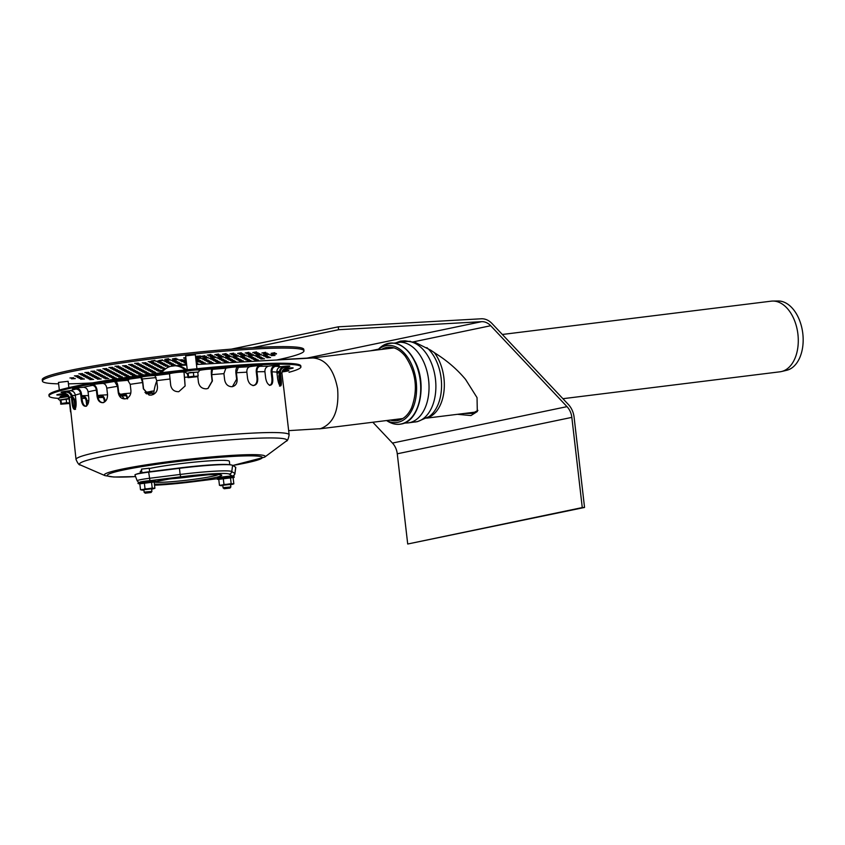 <?xml version="1.0" encoding="UTF-8"?>
<svg xmlns="http://www.w3.org/2000/svg" width="845" height="845" viewBox="0 0 845 845"><rect width="100%" height="100%" fill="white"/><g stroke="black" fill="none" stroke-linecap="round" stroke-linejoin="round"><path stroke-width="1.27" d="M392.914 347.591A36.081 22.709 -97.1 0 0 391.615 347.696A36.081 22.709 -97.1 0 0 387.982 348.636M396.738 419.289A36.081 22.709 -97.1 0 0 400.488 419.31A36.081 22.709 -97.1 0 0 401.776 419.088M396.411 342.637L400.403 341.126L405.03 340.81L415.381 342.5L430.686 350.168L435.999 353.728C447.406 360.952 457.261 369.508 465.553 379.394L477.045 397.636L477.298 411.547L470.95 415.55L457.451 414.314M464.496 413.448L472.323 413.406L477.911 410.406M481.249 318.787A18.527 14.376 -101.8 0 1 492.075 323.593L568.379 404.501A18.527 14.376 -101.8 0 1 574.104 417.25L584.55 507.454L582.268 507.581L571.833 417.377A15.601 12.115 78.2 0 0 567.006 406.646L490.702 325.726A15.601 12.115 78.2 0 0 481.587 321.681L338.602 329.719L338.264 326.825L481.249 318.787M582.268 507.581L407.712 544.011L397.266 453.797A15.601 12.115 78.2 0 0 392.45 443.065L372.814 422.246M338.264 326.825L231.35 349.133M338.602 329.719L252.57 347.675M308.953 358.195A15.601 12.115 78.2 0 0 307.031 358.111L277.921 359.748M584.55 507.454L407.712 544.011M502.331 334.472L771.253 301.158A35.596 22.392 82.9 0 1 772.837 301.052L778.15 300.989A34.994 22.023 82.9 0 1 802.75 333.12A34.994 22.023 82.9 0 1 786.737 370.279L781.572 371.515A35.596 22.392 82.9 0 1 780.009 371.8L562.907 398.703M772.837 301.052A35.596 22.392 82.9 0 1 797.86 333.722A35.596 22.392 82.9 0 1 781.572 371.515M69.945 377.979L73.737 377.768L69.945 377.979M74.392 375.898L78.184 375.676L74.392 375.898M75.965 376.722L79.757 376.511L75.965 376.722M80.412 374.641L84.204 374.43L80.412 374.641M79.103 378.38L82.894 378.169L79.103 378.38M81.986 375.465L85.778 375.254L81.986 375.465M86.433 373.384L90.225 373.173L86.433 373.384M89.834 379.616L93.637 379.405L89.834 379.616M96.9 370.036L100.692 369.825L96.9 370.036M86.697 377.958L90.489 377.747L86.697 377.958M92.443 372.127L96.245 371.916L92.443 372.127M89.57 375.043L93.362 374.831L89.57 375.043M108.931 367.533L112.734 367.311L108.931 367.533M94.017 372.951L97.819 372.74L94.017 372.951M95.855 378.359L99.647 378.148L95.855 378.359M94.281 377.525L98.083 377.314L94.281 377.525M104.484 369.614L108.287 369.402L104.484 369.614M105.023 378.761L108.815 378.549L105.023 378.761M97.164 374.61L100.956 374.398L97.164 374.61M103.449 377.926L107.241 377.715L103.449 377.926M101.875 377.102L105.667 376.891L101.875 377.102M101.611 372.529L105.403 372.318L101.611 372.529M116.525 367.1L120.317 366.888L116.525 367.1M122.546 365.843L126.338 365.632L122.546 365.843M111.033 377.504L114.835 377.292L111.033 377.504M128.567 364.586L132.359 364.375L128.567 364.586M134.587 363.339L138.379 363.118L134.587 363.339M119.979 378.38L122.599 377.99M106.322 375.022L110.114 374.8L106.322 375.022M118.099 367.934L121.891 367.723L118.099 367.934M113.652 370.015L117.444 369.804L113.652 370.015M124.12 366.677L127.912 366.466L124.12 366.677M110.769 372.93L114.571 372.719L110.769 372.93M130.13 365.42L133.932 365.209L130.13 365.42M112.343 373.765L116.135 373.543L112.343 373.765M115.216 370.849L119.018 370.628L115.216 370.849M136.151 364.163L139.953 363.952L136.151 364.163M126.222 376.648L130.014 376.437L126.222 376.648M148.192 361.649L151.984 361.438L148.192 361.649M125.683 367.501L129.486 367.29L125.683 367.501M124.648 375.824L128.44 375.613L124.648 375.824M131.746 376.648L135.464 376.131M131.704 366.244L135.506 366.033L131.704 366.244M119.937 373.332L123.729 373.12L119.937 373.332M137.724 364.998L141.516 364.776L137.724 364.998M127.257 368.336L131.049 368.124L127.257 368.336M149.766 362.484L153.558 362.273L149.766 362.484M130.669 374.567L134.461 374.356L130.669 374.567M168.556 358.671L164.817 359.336L168.609 359.125M162.536 359.928L158.797 360.593L162.589 360.382M128.831 369.159L132.623 368.948L128.831 369.159M129.095 373.733L132.887 373.522L129.095 373.733M127.521 372.909L131.324 372.698L127.521 372.909M138.253 374.134L142.055 373.923L138.253 374.134M145.319 364.565L149.111 364.353L145.319 364.565M131.968 370.818L135.77 370.606L131.968 370.818M136.689 373.31L140.481 373.099L136.689 373.31M135.115 372.476L138.907 372.265L135.115 372.476M140.872 366.656L144.664 366.434L140.872 366.656M176.14 358.248L172.401 358.914L176.193 358.702M170.13 359.505L166.38 360.171L170.183 359.959M145.847 373.712L149.639 373.501L145.847 373.712M137.988 369.561L141.791 369.349L137.988 369.561M139.562 370.395L143.354 370.184L139.562 370.395M152.903 364.142L156.705 363.931L152.903 364.142M141.136 371.219L144.928 371.008L141.136 371.219M158.923 362.885L162.726 362.674L158.923 362.885M148.456 366.223L152.258 366.012L148.456 366.223M164.944 361.628L168.736 361.417L164.944 361.628M151.868 372.455L155.66 372.244L151.868 372.455M170.965 360.371L174.757 360.16L170.965 360.371M177.714 359.072L173.975 359.748L177.767 359.526M150.294 371.631L154.086 371.409L150.294 371.631M147.157 369.973L150.949 369.751L147.157 369.973M160.191 371.99L162.251 371.874M162.082 372.064L160.244 372.444M166.518 362.452L170.31 362.241L166.518 362.452M156.05 365.8L159.842 365.589L156.05 365.8M197.35 356.136L195.554 356.696M195.522 356.4L200.413 355.967L197.403 356.59M156.314 370.374L160.106 370.152L156.314 370.374M154.741 369.54L158.543 369.328L154.741 369.54M162.071 364.544L165.863 364.332L162.071 364.544M168.092 363.287L171.884 363.075L168.092 363.287M163.677 370.416L160.899 370.575L164.215 369.93M163.634 365.367L167.437 365.156L163.634 365.367M163.064 369.075L165.44 368.938M165.25 369.085L163.117 369.529M210.954 354.456L207.215 355.122L211.007 354.911M204.934 355.713L201.194 356.379L204.986 356.167M198.913 356.96L195.66 357.604M195.649 357.53L201.976 356.791L198.966 357.424M169.655 364.111L173.457 363.899L169.655 364.111M171.229 364.945L175.021 364.734L171.229 364.945M181.696 361.607L185.488 361.385L181.696 361.607M212.528 355.28L208.789 355.956L212.581 355.734M206.507 356.537L202.768 357.203L206.56 356.991M177.249 363.688L181.041 363.477L177.249 363.688M183.999 362.389L186.386 362.262M186.396 362.357L184.052 362.843M179.922 365.441L183.714 365.23M195.924 359.885L199.103 359.706L195.977 360.34M185.573 363.223L186.491 363.17M186.523 363.487L185.625 363.677M214.102 356.115L210.352 356.78L214.155 356.569M233.727 353.168L229.988 353.844L233.78 353.632M227.706 354.425L223.967 355.101L227.759 354.889M208.916 358.238L212.708 358.026L208.916 358.238M196.346 363.53L197.793 363.456L196.378 363.751M196.177 362.051L202.24 361.364L196.188 362.167M241.321 352.745L237.572 353.411L241.374 353.199M210.489 359.062L214.281 358.85L210.489 359.062M201.596 363.234L205.388 363.023L201.596 363.234M216.51 357.815L220.302 357.593L216.51 357.815M207.616 361.977L211.408 361.766L207.616 361.977M248.905 352.323L245.166 352.988L248.958 352.777M218.073 358.639L221.876 358.428L218.073 358.639M236.875 354.826L233.125 355.502L236.917 355.291M213.627 360.73L217.429 360.509L213.627 360.73M215.2 361.554L218.992 361.343L215.2 361.554M219.647 359.474L223.45 359.252L219.647 359.474M225.467 362.885L229.259 362.674M250.479 353.147L246.74 353.812L250.532 353.601M221.221 360.297L225.013 360.086L221.221 360.297M244.458 354.404L240.719 355.069L244.511 354.858M238.438 355.661L234.699 356.326L238.491 356.115M240.645 362.03L244.437 361.818M227.242 359.041L231.034 358.829L227.242 359.041M228.815 359.875L232.607 359.653L228.815 359.875M258.074 352.724L254.324 353.39L258.126 353.178M239.547 361.1L243.339 360.889L239.547 361.1M252.053 353.981L248.303 354.646L252.106 354.435M247.131 360.678L250.933 360.466L247.131 360.678M234.836 358.618L238.628 358.407L234.836 358.618M236.399 359.442L240.202 359.231L236.399 359.442M265.657 352.291L261.918 352.967L265.71 352.745M246.867 356.104L250.669 355.893L246.867 356.104M253.627 354.805L249.877 355.481L253.68 355.259M242.42 358.185L246.212 357.974L242.42 358.185M260.746 358.998L264.538 358.776L260.746 358.998M251.588 358.586L255.38 358.375L251.588 358.586M254.461 355.682L258.253 355.46L254.461 355.682M261.211 354.382L257.471 355.048L261.263 354.837M266.767 357.741L270.558 357.519L266.767 357.741M257.598 357.34L261.401 357.118L257.598 357.34M274.826 352.692L271.076 353.368L274.878 353.157M265.193 356.907L268.985 356.696L265.193 356.907M269.639 354.826L273.431 354.615L269.639 354.826M276.389 353.527L272.65 354.192L276.442 353.981M271.213 355.65L275.005 355.439L271.213 355.65M263.619 356.083L267.421 355.861L263.619 356.083M268.805 353.949L265.055 354.625L268.858 354.414M262.056 355.249L265.848 355.037L262.056 355.249M256.035 356.505L259.827 356.294L256.035 356.505M259.172 358.164L262.964 357.953L259.172 358.164M267.231 353.125L263.492 353.791L267.284 353.58M250.014 357.762L253.806 357.551L250.014 357.762M248.441 356.928L252.232 356.717L248.441 356.928M243.994 359.019L247.786 358.808L243.994 359.019M253.151 359.421L256.954 359.209L253.151 359.421M259.637 353.548L255.898 354.224L259.69 354.002M245.568 359.843L249.359 359.632L245.568 359.843M240.846 357.361L244.649 357.15L240.846 357.361M237.973 360.276L241.765 360.065L237.973 360.276M254.725 360.245L258.517 360.033L254.725 360.245M246.032 355.238L242.293 355.903L246.085 355.692M239.283 356.527L243.075 356.315L239.283 356.527M230.379 360.699L234.181 360.488L230.379 360.699M233.262 357.784L237.054 357.572L233.262 357.784M231.952 361.533L235.744 361.322L231.952 361.533M248.24 361.607L252.032 361.385M222.795 361.132L226.587 360.91L222.795 361.132M224.369 361.956L228.161 361.745L224.369 361.956M231.688 356.96L235.48 356.748L231.688 356.96M233.051 362.463L236.853 362.241M225.668 358.217L229.46 357.995L225.668 358.217M256.5 351.89L252.761 352.566L256.553 352.344M216.774 362.389L220.566 362.167L216.774 362.389M217.873 363.308L221.665 363.096M230.854 356.083L227.104 356.759L230.907 356.548M224.094 357.382L227.896 357.171L224.094 357.382M242.885 353.58L239.146 354.245L242.937 354.034M209.18 362.811L212.982 362.6L209.18 362.811M210.278 363.741L214.081 363.53M212.063 359.896L215.855 359.685L212.063 359.896M206.043 361.153L209.835 360.942L206.043 361.153M223.26 356.516L219.52 357.181L223.312 356.97M229.28 355.259L225.541 355.925L229.333 355.713M202.694 364.163L206.486 363.952M235.301 354.002L231.551 354.668L235.354 354.456M200.022 362.41L203.814 362.199L200.022 362.41M204.469 360.319L208.261 360.107L204.469 360.319M196.452 364.448L198.902 364.375M215.665 356.939L211.926 357.615L215.718 357.393M221.686 355.682L217.947 356.358L221.739 356.136M202.895 359.495L206.698 359.283L202.895 359.495M196.051 360.921L200.677 360.54L196.082 361.248M186.65 364.533L183.397 364.723L186.597 364.079M208.081 357.372L204.332 358.037L208.134 357.826M201.321 358.66L205.124 358.449L201.321 358.66M220.112 354.858L216.373 355.523L220.165 355.312M226.133 353.601L222.393 354.266L226.185 354.055M178.823 364.522L182.615 364.301L178.823 364.522M200.487 357.794L196.748 358.46L200.54 358.248M195.818 358.977L197.529 358.882L195.85 359.231M170.51 366.36L176.13 365.663M186.227 360.889L184.706 360.973L186.196 360.667M218.549 354.023L214.799 354.699L218.601 354.478M175.675 362.864L179.478 362.642L175.675 362.864M167.511 366.983L168.989 366.91M165.208 366.202L169.011 365.991L165.208 366.202M186.122 359.981L183.133 360.15L186.069 359.537M180.122 360.773L183.925 360.561L180.122 360.773M174.102 362.03L177.904 361.818L174.102 362.03M160.761 368.283L164.553 368.071L160.761 368.283M159.187 367.459L162.99 367.248L159.187 367.459M157.624 366.624L161.416 366.413L157.624 366.624M185.308 358.65L185.963 358.607M186.006 358.967L185.361 359.104M178.559 359.949L182.351 359.727L178.559 359.949M153.177 368.716L156.969 368.494L153.177 368.716M172.538 361.206L176.33 360.984L172.538 361.206M157.888 371.198L161.68 370.987L157.888 371.198M151.604 367.881L155.395 367.67L151.604 367.881M160.497 363.709L164.289 363.498L160.497 363.709M150.03 367.057L153.822 366.836L150.03 367.057M148.72 370.797L152.522 370.585L148.72 370.797M154.477 364.966L158.268 364.755L154.477 364.966M145.583 369.138L149.375 368.927L145.583 369.138M183.735 357.815L185.858 357.699M185.868 357.836L183.787 358.269M144.009 368.314L147.801 368.093L144.009 368.314M142.71 372.053L146.502 371.842L142.71 372.053M153.23 373.754L155.089 373.522M142.435 367.48L146.238 367.269L142.435 367.48M144.273 372.877L148.076 372.666L144.273 372.877M146.882 365.399L150.685 365.177L146.882 365.399M136.425 368.737L140.217 368.526L136.425 368.737M163.37 360.794L167.173 360.583L163.37 360.794M157.35 362.051L161.152 361.84L157.35 362.051M133.542 371.652L137.334 371.441L133.542 371.652M151.339 363.308L155.131 363.096L151.339 363.308M134.851 367.902L138.643 367.691L134.851 367.902M130.405 369.994L134.197 369.783L130.405 369.994M139.298 365.822L143.09 365.61L139.298 365.822M139.826 374.969L143.618 374.757L139.826 374.969M125.958 372.075L129.75 371.863L125.958 372.075M133.278 367.079L137.07 366.867L133.278 367.079M155.786 361.227L159.578 361.016L155.786 361.227M124.384 371.251L128.176 371.039L124.384 371.251M143.745 363.741L147.537 363.519L143.745 363.741M132.242 375.391L136.034 375.18L132.242 375.391M122.81 370.416L126.602 370.205L122.81 370.416M121.5 374.166L125.303 373.955L121.5 374.166M123.074 374.99L126.866 374.779L123.074 374.99M118.363 372.508L122.155 372.286L118.363 372.508M121.236 369.592L125.039 369.381L121.236 369.592M116.79 371.673L120.581 371.462L116.79 371.673M154.941 360.35L151.202 361.026L154.994 360.815M142.171 362.906L145.974 362.695L142.171 362.906M113.917 374.588L117.708 374.377L113.917 374.588M115.49 375.423L119.282 375.201L115.49 375.423M119.663 368.758L123.465 368.547L119.663 368.758M117.054 376.247L120.856 376.036L117.054 376.247M118.627 377.081L122.419 376.859L118.627 377.081M109.206 372.106L112.998 371.884L109.206 372.106M107.896 375.845L111.688 375.634L107.896 375.845M109.47 376.68L113.262 376.458L109.47 376.68M104.748 374.187L108.551 373.976L104.748 374.187M107.632 371.272L111.424 371.061L107.632 371.272M112.079 369.191L115.871 368.969L112.079 369.191M103.185 373.363L106.977 373.141L103.185 373.363M112.607 378.338L116.399 378.116L112.607 378.338M106.058 370.448L109.85 370.226L106.058 370.448M100.301 376.268L104.104 376.057L100.301 376.268M98.738 375.444L102.53 375.233L98.738 375.444M110.505 368.357L114.297 368.145L110.505 368.357M100.037 371.694L103.829 371.483L100.037 371.694M95.591 373.786L99.383 373.575L95.591 373.786M114.952 366.276L118.754 366.065L114.952 366.276M92.718 376.701L96.51 376.49L92.718 376.701M91.144 375.867L94.936 375.655L91.144 375.867M98.464 370.87L102.266 370.659L98.464 370.87M97.428 379.183L101.22 378.972L97.428 379.183M102.91 368.79L106.713 368.568L102.91 368.79M87.996 374.208L91.799 373.997L87.996 374.208M88.271 378.782L92.063 378.571L88.271 378.782M85.123 377.123L88.915 376.912L85.123 377.123M83.549 376.3L87.352 376.088L83.549 376.3M90.88 371.293L94.672 371.082L90.88 371.293M80.676 379.215L84.468 378.993L80.676 379.215M84.859 372.55L88.651 372.339L84.859 372.55M77.529 377.557L81.331 377.335L77.529 377.557M78.838 373.807L82.63 373.596L78.838 373.807M71.519 378.813L75.311 378.592L71.519 378.813M276.695 360.002A131.651 9.644 173.4 0 0 303.968 350.855A131.651 9.644 173.4 0 0 172.084 356.4A131.651 9.644 173.4 0 0 42.419 381.116A131.651 9.644 173.4 0 0 58.622 383.841M68.434 383.841A131.651 9.644 173.4 0 0 92.316 382.912M115.997 381.296A131.651 9.644 173.4 0 0 128.641 380.229M142.15 378.982A131.651 9.644 173.4 0 0 156.103 377.567M303.968 350.855L303.799 349.397A131.651 9.644 173.4 0 0 171.915 354.953A131.651 9.644 173.4 0 0 42.25 379.658L42.419 381.116M59.34 390.052L58.453 382.415L68.139 381.296L68.867 387.623M187.252 369.751L185.646 355.872L195.332 354.752L196.948 368.726M233.114 476.031L234.825 474.172L235.776 467.391A15.601 1.141 173.4 0 0 235.702 467.274L232.586 465.341A47.785 3.496 173.4 0 0 230.611 464.856L228.773 464.634A45.894 3.359 173.4 0 0 179.415 467.982L148.625 471.827A13.71 1.003 173.4 0 0 137.334 473.834L135.591 474.467A15.601 1.141 173.4 0 0 134.946 474.901L137.154 480.763L138.686 482.442A2.926 2.905 121.9 0 1 138.4 482.263M230.611 464.856A47.785 3.496 173.4 0 0 179.225 468.341L148.445 472.175A15.601 1.141 173.4 0 0 135.591 474.467M214.07 477.795A35.67 2.609 173.4 0 0 221.739 475.26A35.67 2.609 -6.6 0 1 214.07 477.795A35.67 2.609 -6.6 0 1 154.424 484.174A35.67 2.609 173.4 0 0 214.07 477.795M155.448 481.618A35.67 2.609 -6.6 0 1 195.163 475.788A35.67 2.609 -6.6 0 1 221.739 475.26L221.739 475.26M149.259 468.553A44.859 3.285 -6.6 0 1 198.807 461.708A44.859 3.285 -6.6 0 1 229.375 461.296L229.777 464.761M140.428 473.084L140.259 471.616A44.859 3.285 -6.6 0 1 141.643 470.602M230.59 484.776L233.843 483.858L231.16 483.657L219.457 485.357L218.76 479.379L234.044 477.446A8.344 0.613 173.4 0 0 229.386 477.298A8.344 0.613 173.4 0 0 219.415 478.629A8.344 0.613 173.4 0 0 217.809 479.316C216.214 479.03 216.742 478.428 219.394 477.499C224.876 476.358 234.836 475.682 234.002 476.136L234.044 477.446M222.848 485.674L220.64 485.695L223.967 484.407L223.281 478.439M232.745 484.291L223.967 484.407M233.843 483.858L233.146 477.879M231.16 483.657L230.474 477.689M229.988 488.072L224.189 488.737L229.988 488.072L230.843 486.995L230.537 484.396L222.805 485.294M151.656 489.213L154.899 488.294L152.227 488.104L140.513 489.794L139.826 483.815L155.1 481.882A8.344 0.613 173.4 0 0 150.442 481.734A8.344 0.613 173.4 0 0 140.481 483.065A8.344 0.613 173.4 0 0 138.865 483.762C137.281 483.467 137.809 482.865 140.45 481.935C145.942 480.794 155.892 480.118 155.058 480.573L155.1 481.882M143.904 490.111L141.696 490.132L145.034 488.843L144.337 482.875M153.801 488.727L145.034 488.843M154.899 488.294L154.202 482.315M152.227 488.104L151.53 482.125M151.044 492.508L145.245 493.184L151.044 492.508L151.91 491.41L151.593 488.832L143.872 489.73M188.224 377.652L197.825 376.638L193.78 376.215L188.583 376.965L188.224 377.652L187.315 373.585L188.129 373.067L197.719 372.075L198.163 375.962L187.77 377.472M197.804 376.648L198.438 382.267C199.378 386.619 202.008 388.806 206.328 388.827L208.05 388.425L212.412 380.947L211.683 374.673A107.273 7.858 -6.6 0 1 223.925 373.659L225.868 368.23A7.309 0.539 -6.6 0 1 233.991 367.068A7.309 0.539 -6.6 0 1 239.23 366.973A7.309 0.539 -6.6 0 1 238.322 367.353L236.399 372.772L237.118 379.056C237.308 383.472 235.544 386.028 231.857 386.714C227.981 386.556 225.573 384.295 224.654 379.933L223.925 373.659M193.336 372.318L193.78 376.215M187.315 373.575L188.129 373.067L188.583 376.965M69.121 398.861L60.122 400.118L61.03 404.185L61.389 403.498L66.586 402.748L69.596 402.959M60.576 404.005L69.596 403.033M69.649 403.466L61.03 404.185M61.389 403.498L60.935 399.611L60.122 400.118M66.142 398.861L66.586 402.748M230.843 486.974L223.936 487.597L223.101 487.871L224.189 488.737M141.897 472.809L141.474 469.123L149.227 468.225L149.628 471.7M151.91 491.41L144.991 492.033L144.157 492.308L145.245 493.184M279.441 372.212L277.054 373.532M276.917 372.349L279.537 371.208M283.656 387.665L281.955 373.606C281.881 370.765 283.233 368.98 286.011 368.262L286.254 368.23A7.309 0.539 -6.6 0 1 293.152 367.966A7.309 0.539 -6.6 0 1 286.022 369.328L283.107 370.744L281.945 372.624M280.424 372.803L281.153 379.078C281.638 383.45 281.406 385.753 280.466 385.975C279.262 385.362 278.311 382.848 277.614 378.444L276.896 372.159C276.811 369.318 278.111 367.501 280.804 366.741L281.047 366.698A7.309 0.539 -6.6 0 1 289.835 366.212A7.309 0.539 -6.6 0 1 284.575 367.343L284.342 367.385C281.649 368.145 280.339 369.952 280.424 372.803A107.273 7.858 -6.6 0 1 281.955 373.606M271.984 371.811L272.703 378.085C273.083 382.468 272.259 384.855 270.231 385.236C267.96 384.771 266.439 382.352 265.647 377.958L264.918 371.673C264.812 368.821 265.964 367.005 268.383 366.223L268.604 366.181A7.309 0.539 -6.6 0 1 279.177 365.441A7.309 0.539 -6.6 0 1 275.66 366.318L275.449 366.35C273.03 367.142 271.879 368.959 271.984 371.811A107.273 7.858 -6.6 0 1 276.896 372.159M256.964 371.8L257.693 378.074C257.957 382.479 256.616 384.95 253.648 385.489C250.469 385.183 248.451 382.848 247.574 378.465L246.856 372.191C246.708 369.339 247.627 367.522 249.602 366.741L249.782 366.709A7.309 0.539 -6.6 0 1 257.577 365.716A7.309 0.539 -6.6 0 1 261.918 365.705A7.309 0.539 -6.6 0 1 259.89 366.318L259.711 366.35C257.736 367.131 256.817 368.948 256.964 371.8A107.273 7.858 -6.6 0 1 264.918 371.673M232.713 386.577L231.857 386.714M184.506 377.356L185.118 385.964L178.802 391.689C174.345 391.774 171.641 389.64 170.701 385.288L169.496 373.807A7.309 0.539 -6.6 0 1 176.869 372.455A7.309 0.539 -6.6 0 1 184.02 372.159L184.506 377.356A107.273 7.858 -6.6 0 1 187.717 377.007M156.716 380.651L157.445 386.936C157.508 391.383 155.427 394.108 151.171 395.111L149.037 395.059L143.344 388.816L142.625 382.531L140.883 377.493A7.309 0.539 -6.6 0 1 140.724 377.398A7.309 0.539 -6.6 0 1 146.945 376.152A7.309 0.539 -6.6 0 1 154.973 375.613L156.716 380.651A107.273 7.858 -6.6 0 1 169.972 379.014M125.303 398.84C121.437 399.02 119.082 396.939 118.237 392.598L117.508 386.313L114.593 381.444A7.309 0.539 -6.6 0 1 113.8 381.285A7.309 0.539 -6.6 0 1 119.092 380.155A7.309 0.539 -6.6 0 1 127.289 379.458L130.214 384.327L130.933 390.612C131.028 395.069 129.148 397.815 125.303 398.84L124.331 398.914M102.963 402.642C99.805 402.801 97.84 400.71 97.08 396.368L96.351 390.094C95.855 387.274 94.598 385.711 92.591 385.383L92.422 385.383A7.309 0.539 -6.6 0 1 90.542 385.246A7.309 0.539 -6.6 0 1 94.946 384.243A7.309 0.539 -6.6 0 1 102.858 383.44L103.027 383.44C105.044 383.757 106.29 385.331 106.797 388.14L107.516 394.414C107.664 398.882 106.143 401.618 102.963 402.642L102.414 402.706M85.683 406.255C83.433 406.361 81.986 404.237 81.321 399.886L80.602 393.601C80.053 390.802 78.553 389.291 76.082 389.059L75.881 389.07A7.309 0.539 -6.6 0 1 72.554 388.996A7.309 0.539 -6.6 0 1 83.338 387.285L83.549 387.274C86.021 387.506 87.521 389.017 88.06 391.816L88.788 398.101C89.01 402.558 87.975 405.273 85.683 406.255L85.366 406.297M74.624 409.424C73.452 409.434 72.585 407.258 72.036 402.896L71.307 396.622C70.748 393.823 69.079 392.355 66.322 392.207L66.079 392.228A7.309 0.539 -6.6 0 1 61.051 392.302A7.309 0.539 -6.6 0 1 70.061 390.728L70.304 390.717C73.061 390.855 74.73 392.323 75.289 395.122L76.018 401.407C76.335 405.853 75.87 408.526 74.624 409.424L74.476 409.455M70.557 411.927L69.121 398.924L68.17 396.548L63.713 394.647A7.309 0.539 -6.6 0 1 56.805 394.911A7.309 0.539 -6.6 0 1 63.945 393.548L64.188 393.527C67.061 393.601 68.783 395.037 69.353 397.826L76.029 459.458A107.273 7.858 -6.6 0 1 181.686 439.326A107.273 7.858 -6.6 0 1 289.138 434.805C288.367 439.073 287.363 441.206 286.128 441.196A104.368 7.647 -6.6 0 0 182.288 444.544A104.368 7.647 -6.6 0 0 80.423 464.993C79.219 465.289 77.751 463.44 76.029 459.458M75.068 409.064L74.191 400.372L72.3 397.055M86.729 405.695L86.169 400.857C85.62 398.079 84.088 396.675 81.585 396.664M104.431 402.072L104.231 400.35C103.724 397.572 102.435 396.168 100.365 396.147L100.185 396.178A7.309 0.539 -6.6 0 1 97.788 396.558M58.485 398.396A126.771 9.284 -6.6 0 1 49.052 396.009L48.936 395.048A126.771 9.284 -6.6 0 1 173.806 371.251A126.771 9.284 -6.6 0 1 300.799 365.906L300.915 366.867A126.771 9.284 -6.6 0 1 289.022 372.286M283.054 370.807A7.309 0.539 173.4 0 0 284.649 370.585M284.987 368.547L285.906 368.367A7.309 0.539 173.4 0 0 288.884 367.976M279.526 386.102C280.466 385.88 280.698 383.577 280.213 379.204L279.484 372.93C279.389 369.487 280.973 367.311 284.226 366.413L284.469 366.371A7.309 0.539 173.4 0 0 285.557 366.223M65.213 391.33A7.309 0.539 173.4 0 0 65.973 391.256L66.206 391.246C69.543 391.393 71.55 393.157 72.248 396.527L72.966 402.811C73.515 407.174 74.381 409.35 75.564 409.329M60.977 393.939A7.309 0.539 173.4 0 0 63.597 393.685L67.991 394.974M64.294 395.692A7.309 0.539 173.4 0 0 66.301 395.502M97.671 395.587A7.309 0.539 173.4 0 0 100.069 395.207L107.558 394.784M119.145 394.478A7.309 0.539 173.4 0 0 123.983 393.685L130.827 393.115M144.949 392.376A7.309 0.539 173.4 0 0 151.371 391.256L153.304 394.467M152.565 393.221A126.771 9.284 -6.6 0 1 146.375 393.833M126.053 395.682A126.771 9.284 -6.6 0 1 120.001 396.178M103.048 397.393A126.771 9.284 -6.6 0 1 98.009 397.689M85.165 398.322A126.771 9.284 -6.6 0 1 81.997 398.439M73.663 398.65A126.771 9.284 -6.6 0 1 72.49 398.66M49.052 396.009A126.771 9.284 -6.6 0 1 173.912 372.212A126.771 9.284 -6.6 0 1 300.915 366.867M81.944 396.643L81.785 396.654A112.142 8.218 -6.6 0 0 82.514 396.696M81.68 395.682L88.503 395.597M81.469 395.703C84.5 395.692 86.348 397.361 87.014 400.731L87.489 404.829M127.151 398.882C126.697 396.094 125.725 394.678 124.226 394.626L124.12 393.654C125.926 393.696 127.099 395.397 127.658 398.766M252.951 385.616C255.919 385.077 257.26 382.605 256.996 378.211L256.267 371.927C256.088 368.483 257.207 366.297 259.605 365.389M207.923 388.478L212.137 381.053L211.419 374.768C211.102 371.335 211.387 369.212 212.275 368.409M114.603 380.482C116.314 380.968 117.444 382.912 117.983 386.323L118.712 392.598L124.574 398.914M75.976 388.087C78.955 388.341 80.771 390.158 81.426 393.548L82.155 399.822C82.821 404.174 84.268 406.297 86.517 406.191M92.485 384.422C94.904 384.781 96.425 386.672 97.027 390.063L97.756 396.347C98.516 400.688 100.481 402.78 103.639 402.621M140.83 376.543C141.717 377.145 142.393 379.162 142.858 382.574L143.587 388.858L149.153 395.08M185.118 386.007L183.904 371.219M232.459 386.63L236.621 379.173L235.892 372.899C235.66 369.455 236.389 367.29 238.089 366.413M269.386 385.362C271.403 384.982 272.227 382.605 271.858 378.222L271.129 371.937C271.002 368.494 272.407 366.308 275.333 365.389M279.463 372.603L278.839 376.004L279.779 385.426M100.534 396.136L100.249 395.175C102.752 395.175 104.315 396.854 104.928 400.224L105.086 401.586M75.342 395.566L71.994 395.365M72.11 395.787L75.131 400.245L75.892 406.846M124.31 394.615L124.099 394.647A7.309 0.539 -6.6 0 1 119.546 395.407M199.093 370.48A7.309 0.539 -6.6 0 1 207.236 369.286A7.309 0.539 -6.6 0 1 212.665 369.18A7.309 0.539 -6.6 0 1 212.444 369.339L211.683 374.673M67.959 396.294A7.309 0.539 -6.6 0 1 60.132 396.664A7.309 0.539 -6.6 0 1 65.392 395.534L67.135 395.64M184.02 372.18L184.02 372.18A112.142 8.218 -6.6 0 1 185.604 371.99M283.033 370.818L283.878 370.649A7.309 0.539 -6.6 0 1 288.916 370.585A7.309 0.539 -6.6 0 1 282.262 371.884M153.029 394.594L151.487 392.228A7.309 0.539 -6.6 0 1 145.71 393.252M151.593 392.196L151.445 391.235M196.462 364.512L312.935 357.963C325.631 358.967 333.859 369.265 337.62 388.88C339.204 410.512 333.49 423.778 320.456 428.69L288.663 430.633M186.639 369.814A35.596 22.287 -93.2 0 0 175.274 365.705A35.596 22.287 86.8 0 1 186.639 369.814M185.203 369.973A35.596 22.287 -93.2 0 0 173.753 365.79A35.596 22.287 -93.2 0 0 161.532 372.719M156.758 381A35.596 22.287 -93.2 0 0 153.642 394.298M411.42 417.662A40.412 25.434 -97.1 0 0 420.535 380.472A40.412 25.434 -97.1 0 0 402.621 346.619M419.944 378.402A40.845 25.699 -97.1 0 0 378.634 349.048C392.249 338.042 404.575 342.51 415.592 362.442C427.327 385.933 419.3 421.401 401.291 424.01C396.675 424.94 392.101 423.989 387.57 421.169A40.845 25.699 -97.1 0 0 401.079 423.979A40.845 25.699 -97.1 0 0 419.944 378.402M386.683 420.535A38.785 24.399 -97.1 0 0 397.942 422.299A38.785 24.399 -97.1 0 0 415.856 379.025A38.785 24.399 -97.1 0 0 377.926 349.883M390.295 420.081A36.969 23.269 -97.1 0 0 397.9 420.483A36.969 23.269 -97.1 0 0 399.96 419.891C404.744 418.106 408.6 414.113 411.536 407.913C418.222 389.608 416.11 372.349 405.199 356.157C400.815 350.802 396.073 347.834 390.96 347.263A36.969 23.269 -97.1 0 0 381.539 349.439M378.549 349.133L370.564 350.791M567.006 406.646L392.45 443.065M490.702 325.726L413.184 341.898M481.587 321.681L307.031 358.111M571.833 417.377L397.266 453.797M398.248 342.352A40.571 25.53 82.9 0 1 428.415 378.454A40.571 25.53 82.9 0 1 409.508 422.658A40.571 25.53 82.9 0 1 408.198 422.88L417.536 421.613L428.996 416.638A38.933 24.494 82.9 0 0 441.534 383.577A38.933 24.494 82.9 0 0 426.862 347.612M394.34 343.102L405.072 341.507A40.571 25.53 82.9 0 1 435.259 377.588A40.571 25.53 82.9 0 1 416.363 421.813A40.571 25.53 82.9 0 1 415.053 422.025M434.393 352.714A38.131 23.998 82.9 0 1 443.984 391.256A38.131 23.998 82.9 0 1 427.052 417.905M234.963 473.601A14.08 1.035 173.4 0 0 234.889 473.485L231.783 471.552A46.264 3.391 173.4 0 0 180.122 474.457L179.415 467.982M149.945 480.657L148.625 471.827M232.386 476.02A2.926 2.905 -58.1 0 0 234.889 473.485L235.702 467.274M232.333 476.02L229.227 474.098A2.926 2.905 -58.1 0 0 231.783 471.552L232.586 465.341M229.227 474.098A43.422 3.179 173.4 0 0 180.735 476.823L180.122 474.457L149.333 478.302A14.08 1.035 173.4 0 0 137.154 480.763M191.889 481.882L217.186 478.735L191.91 481.893L154.54 485.188A43.422 3.179 173.4 0 0 191.889 481.882L191.942 481.882M180.735 476.823L150.009 480.657M218.422 474.594A33.113 2.429 -6.6 0 1 187.611 480.108A33.113 2.429 -6.6 0 1 154.54 482.157M201.501 475.239A31.571 2.313 -6.6 0 1 170.584 478.819M229.713 477.203A8.144 0.592 173.4 0 0 231.952 476.041A8.144 0.592 173.4 0 0 219.446 477.488M150.78 481.65A8.144 0.592 173.4 0 0 153.008 480.478A8.144 0.592 173.4 0 0 140.502 481.925M186.766 373.501L190.231 372.508L198.438 372.106L199.272 370.944C200.286 369.761 197.212 369.656 190.072 370.617C183.302 371.789 186.671 371.494 185.509 372.529L187.4 373.596M69.036 398.417L59.393 400.023L58.316 399.072L59.467 397.805L68.191 396.58L59.234 397.921M286.128 441.196L264.622 457.166A80.983 5.936 -6.6 0 0 184.041 459.764A80.983 5.936 -6.6 0 0 105.002 475.629L113.779 477.024L135.58 476.591A78.015 5.714 -6.6 0 1 109.649 476.506A78.015 5.714 -6.6 0 1 155.617 464.486A78.015 5.714 -6.6 0 1 251.81 455.856A78.015 5.714 -6.6 0 1 232.776 465.458M236.399 372.772A107.273 7.858 -6.6 0 1 246.856 372.191M130.214 384.327A107.273 7.858 -6.6 0 1 142.625 382.531M106.797 388.14A107.273 7.858 -6.6 0 1 117.508 386.313M88.06 391.816A107.273 7.858 -6.6 0 1 96.351 390.094M75.289 395.122A107.273 7.858 -6.6 0 1 80.602 393.601M69.353 397.826A107.273 7.858 -6.6 0 1 71.307 396.622M279.441 372.286A112.142 8.218 -6.6 0 1 278.142 372.687M88.82 400.72A106.29 7.785 -6.6 0 1 87.014 400.731M279.79 375.518A106.29 7.785 -6.6 0 1 278.839 376.004M106.301 400.15A106.29 7.785 -6.6 0 1 104.928 400.224M75.892 400.329A106.29 7.785 -6.6 0 1 75.131 400.245M284.575 367.343A112.142 8.218 -6.6 0 1 286.254 368.23M259.89 366.318A112.142 8.218 -6.6 0 1 268.604 366.181M212.444 369.339A112.142 8.218 -6.6 0 1 225.868 368.23M154.973 375.613A112.142 8.218 -6.6 0 1 169.496 373.807M102.858 383.44A112.142 8.218 -6.6 0 1 114.593 381.444M70.061 390.728A112.142 8.218 -6.6 0 1 75.881 389.07M65.392 395.534A112.142 8.218 -6.6 0 1 63.713 394.647M63.945 393.548A112.142 8.218 -6.6 0 1 66.079 392.228M83.338 387.285A112.142 8.218 -6.6 0 1 92.422 385.383M127.289 379.458A112.142 8.218 -6.6 0 1 140.883 377.493M238.322 367.353A112.142 8.218 -6.6 0 1 249.782 366.709M275.66 366.318A112.142 8.218 -6.6 0 1 281.047 366.698M286.022 369.328A112.142 8.218 -6.6 0 1 283.878 370.649M100.882 396.136A112.142 8.218 -6.6 0 1 100.185 396.178M75.86 406.529L74.92 406.656M280.213 379.204L281.153 379.078M284.342 367.385L284.226 366.413M259.711 366.35L259.626 365.579M256.996 378.211L257.693 378.074M97.756 396.347L97.08 396.368M92.506 384.644L92.591 385.383M72.966 402.811L72.036 402.896M66.206 391.246L66.322 392.207M63.85 393.664L63.956 394.626M82.155 399.822L81.321 399.886M75.976 388.14L76.082 389.059M238.206 367.385L238.142 366.825M275.449 366.35L275.343 365.41M271.858 378.222L272.703 378.085M285.779 369.371L285.663 368.399M386.566 420.546L387.57 421.169M377.821 349.893L378.634 349.048M404.248 423.102L408.198 422.88M405.072 341.507L410.385 341.317M426.651 418.138L475.957 412.022M69.385 392.059L69.237 390.812M155.417 481.65L169.264 479.02L208.166 474.784C224.675 474.214 218.58 474.985 220.038 474.774L218.992 473.939M218.781 479.548L217.809 479.316M139.837 483.984L138.865 483.762M197.751 372.37L198.438 372.106M60.206 400.129L59.393 400.023M222.763 484.945L223.101 487.871M143.819 489.382L144.157 492.308M105.002 475.629L80.423 464.993M264.622 457.166L232.808 465.479M289.138 434.805L283.614 386.989M276.357 372.106L278.639 371.42M154.054 390.971L151.498 391.224M68.17 396.548L67.082 395.608M282.42 371.039L283.107 370.744M186.713 365.061L173.753 365.79M394.002 347.887L312.46 357.995M402.748 418.539L319.315 428.88"/></g></svg>
